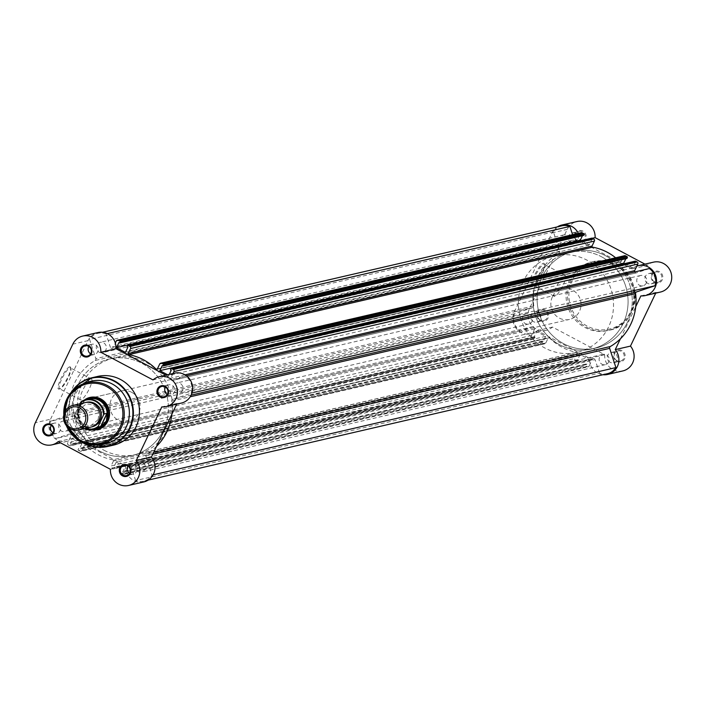 <?xml version="1.0" encoding="UTF-8"?>
<svg xmlns="http://www.w3.org/2000/svg" width="707" height="707" viewBox="0 0 707 707"><rect width="100%" height="100%" fill="white"/><g stroke="black" fill="none" stroke-linecap="round" stroke-linejoin="round"><path stroke-width="0.53" stroke-dasharray="3.54 2.65" d="M607.463 373.685A14.555 13.937 -103 0 1 599.492 373.093L135.629 480.583A14.555 13.937 -103 0 0 143.601 481.175A14.555 13.937 -103 0 0 152.076 475.077L145.801 455.856A1.573 1.511 77 0 1 146.473 454L153.684 452.33M171.863 414.214A53.502 51.24 77 0 0 171.721 401.072A1.573 1.511 77 0 1 172.729 399.402L191.155 395.125M576.762 352.342L112.899 459.833A0.787 0.751 77 0 1 113.465 460.964L577.319 353.473A0.787 0.751 -103 0 0 576.762 352.342A53.502 51.24 77 0 1 549.366 337.813A0.787 0.751 -103 0 0 548.172 338.017L545.804 342.983A1.573 1.511 77 0 1 543.78 343.664L542.393 342.922A0.787 0.751 77 0 1 542.048 341.87L542.446 341.03L543.223 341.446L545.654 336.346L536.701 331.601L534.271 336.7L535.058 337.106L534.651 337.946A0.787 0.751 77 0 1 533.644 338.291L532.256 337.548A1.573 1.511 77 0 1 531.567 335.436L534.695 328.87A1.573 1.511 -103 0 0 532.857 326.652L520.016 330.956A14.555 13.937 -103 0 1 514.404 313.758L532.778 307.598A1.573 1.511 -103 0 0 533.785 305.928L69.931 413.418A53.502 51.24 77 0 1 74.721 382.805A53.502 51.24 77 0 1 95.171 360.49L559.034 253A1.573 1.511 -103 0 0 559.705 251.144L95.852 358.643A1.573 1.511 77 0 1 95.171 360.49M533.785 305.928A53.502 51.24 77 0 1 538.584 275.315A53.502 51.24 77 0 1 559.034 253M144.855 469.404A5.276 5.046 77 0 1 136.371 470.208A5.276 5.046 77 0 1 139.129 461.857A5.276 5.046 77 0 1 144.855 469.404M608.718 361.913A5.276 5.046 77 0 1 600.225 362.718A5.276 5.046 77 0 1 602.983 354.366A5.276 5.046 77 0 1 608.718 361.913M68.252 428.787A5.276 5.046 77 0 1 59.759 429.591A5.276 5.046 77 0 1 62.516 421.239A5.276 5.046 77 0 1 68.252 428.787M532.106 321.296A5.276 5.046 77 0 1 523.622 322.1A5.276 5.046 77 0 1 526.379 313.749A5.276 5.046 77 0 1 532.106 321.296M182.486 390.52A5.276 5.046 77 0 1 173.993 391.325A5.276 5.046 77 0 1 176.75 382.982A5.276 5.046 77 0 1 182.486 390.52M646.339 283.03A5.276 5.046 77 0 1 637.847 283.834A5.276 5.046 77 0 1 640.604 275.483A5.276 5.046 77 0 1 646.339 283.03M163.538 429.891A49.57 47.475 77 0 1 132.015 455.538A49.57 47.475 77 0 1 83.7 437.447A49.57 47.475 77 0 1 78.115 384.599A49.57 47.475 77 0 1 109.629 358.953A49.57 47.475 77 0 1 157.944 377.043A49.57 47.475 77 0 1 163.538 429.891M627.392 322.401A49.57 47.475 77 0 1 595.868 348.047A49.57 47.475 77 0 1 547.563 329.957A49.57 47.475 77 0 1 541.969 277.109A49.57 47.475 77 0 1 573.492 251.462A49.57 47.475 77 0 1 621.807 269.553A49.57 47.475 77 0 1 627.392 322.401M105.873 349.903A5.276 5.046 77 0 1 97.38 350.707A5.276 5.046 77 0 1 100.138 342.365A5.276 5.046 77 0 1 105.873 349.903M569.736 242.413A5.276 5.046 77 0 1 561.243 243.217A5.276 5.046 77 0 1 564 234.874A5.276 5.046 77 0 1 569.736 242.413M599.492 373.093L595.108 359.66L131.246 467.15A1.573 1.511 77 0 0 128.462 466.912L125.333 473.478L589.187 365.987L592.325 359.421A1.573 1.511 77 0 1 595.108 359.66M589.187 365.987A1.573 1.511 77 0 1 587.163 366.668L585.776 365.926A0.787 0.751 77 0 1 585.431 364.874L121.577 472.364A0.787 0.751 -103 0 0 121.922 473.416L585.776 365.926M578.043 360.95A0.787 0.751 77 0 1 577.036 361.295L113.173 468.785A0.787 0.751 -103 0 0 114.18 468.441L578.043 360.95L578.441 360.11L577.663 359.704L580.093 354.605L589.046 359.35L586.616 364.45L585.829 364.034L585.431 364.874M577.036 361.295L575.639 360.552A1.573 1.511 77 0 1 574.95 358.44L111.096 465.931A1.573 1.511 -103 0 0 111.786 468.043L575.639 360.552M577.319 353.473L574.95 358.44M561.906 225.825A14.555 13.937 -103 0 0 553.431 231.923L559.705 251.144M572.582 234.697L574.261 239.85L110.398 347.34A1.573 1.511 77 0 0 113.182 347.579L115.338 343.054M116.319 341.013L580.173 233.522L577.045 240.088A1.573 1.511 77 0 1 574.261 239.85M580.173 233.522A1.573 1.511 77 0 1 581.172 232.709M582.435 235.731L582.754 235.06L583.531 235.475M127.463 346.05L591.317 238.559L590.919 239.39L591.697 239.806L589.267 244.905L581.181 240.61M591.317 238.559A0.787 0.751 77 0 1 591.821 238.144M615.647 257.781A53.502 51.24 77 0 1 619.995 261.696A0.787 0.751 -103 0 0 621.197 261.493L623.565 256.526A1.573 1.511 77 0 1 624.564 255.713M625.819 258.735L626.137 258.064L626.923 258.479M624.573 263.614L632.659 267.909L635.089 262.81L634.312 262.394L634.709 261.563A0.787 0.751 77 0 1 635.213 261.148M634.639 271.965A1.573 1.511 -103 0 0 636.512 272.858L172.649 380.348L185.49 376.044A14.555 13.937 -103 0 1 191.102 393.242L172.729 399.402M649.353 268.554L636.512 272.858M156.565 446.294A53.502 51.24 77 0 1 146.473 454M173.012 373.508L170.811 378.13A1.573 1.511 -103 0 0 172.649 380.348M167.603 374.763L168.805 375.399L169.291 374.365M107.287 333.616L106.015 333.907L110.398 347.34M106.015 333.907A14.555 13.937 -103 0 0 98.043 333.315A14.555 13.937 -103 0 0 89.577 339.413L95.852 358.643M69.931 413.418A1.573 1.511 77 0 1 68.924 415.089L532.778 307.598M514.404 313.758L50.542 421.248L68.924 415.089M50.542 421.248A14.555 13.937 -103 0 0 56.153 438.446L68.994 434.142A1.573 1.511 -103 0 1 70.841 436.36L67.704 442.927A1.573 1.511 -103 0 0 68.393 445.039L532.256 337.548M533.644 338.291L69.79 445.781L68.393 445.039M69.79 445.781A0.787 0.751 -103 0 0 70.797 445.437L534.651 337.946M545.654 336.346L81.8 443.837L72.848 439.091L70.417 444.19L71.195 444.606L70.797 445.437M81.8 443.837L79.361 448.936L78.583 448.521L78.185 449.36A0.787 0.751 -103 0 0 78.53 450.412L542.393 342.922M543.78 343.664L79.918 451.154L78.53 450.412M79.918 451.154A1.573 1.511 -103 0 0 81.941 450.474L545.804 342.983M548.172 338.017L84.31 445.507L81.941 450.474M84.31 445.507A0.787 0.751 77 0 1 85.512 445.304L549.366 337.813M112.899 459.833A53.502 51.24 77 0 1 85.512 445.304M113.465 460.964L111.096 465.931M113.173 468.785L111.786 468.043M580.093 354.605L116.24 462.095L113.8 467.194L114.587 467.61L114.18 468.441M116.24 462.095L125.183 466.841L122.753 471.94L121.975 471.525L121.577 472.364M587.163 366.668L123.31 474.158L121.922 473.416M123.31 474.158A1.573 1.511 -103 0 0 125.333 473.478M135.629 480.583L131.246 467.15M585.829 364.034L121.975 471.525M586.616 364.45L122.753 471.94M589.046 359.35L125.183 466.841M577.663 359.704L113.8 467.194M578.441 360.11L114.587 467.61M542.446 341.03L78.583 448.521M543.223 341.446L79.361 448.936M536.701 331.601L72.848 439.091M534.271 336.7L70.417 444.19M535.058 337.106L71.195 444.606M520.016 330.956L56.153 438.446M553.431 231.923L89.577 339.413M582.754 235.06L118.891 342.55M589.267 244.905L125.413 352.395M591.697 239.806L127.843 347.296M590.919 239.39L127.066 346.89M626.137 258.064L162.283 365.554M632.659 267.909L168.805 375.399M635.089 262.81L171.235 370.3M634.312 262.394L170.449 369.894M186.489 375.815L185.49 376.044M191.968 393.039L191.102 393.242M153.11 474.839L152.076 475.077M85.132 402.592A12.585 12.054 -103 0 0 77.125 409.106A12.585 12.054 -103 0 0 78.548 422.53A12.585 12.054 -103 0 0 90.814 427.125M85.794 402.46A12.585 12.054 -103 0 0 78.45 408.805A12.585 12.054 -103 0 0 79.661 421.938A12.585 12.054 -103 0 0 91.477 426.948M552.388 296.905A15.74 15.068 -103 0 0 554.155 313.687A15.74 15.068 -103 0 0 569.497 319.423A15.74 15.068 -103 0 0 579.501 311.283A15.74 15.068 -103 0 0 577.725 294.51A15.74 15.068 -103 0 0 562.392 288.765A15.74 15.068 -103 0 0 552.388 296.905M81.084 401.744L83.912 401.152L79.264 406.543A15.74 15.068 -103 0 0 77.752 412.428A15.74 15.068 -103 0 0 79.864 421.54A15.74 15.068 -103 0 0 93.024 429.441M537.78 278.081A49.57 47.475 -103 0 0 543.374 330.929A49.57 47.475 -103 0 0 591.688 349.011A49.57 47.475 -103 0 0 623.203 323.373A49.57 47.475 -103 0 0 617.618 270.525A49.57 47.475 -103 0 0 569.303 252.434A49.57 47.475 -103 0 0 537.78 278.081M523.233 281.448A49.57 47.475 -103 0 0 528.818 334.296A49.57 47.475 -103 0 0 577.133 352.386A49.57 47.475 -103 0 0 608.656 326.74A49.57 47.475 -103 0 0 603.062 273.892A49.57 47.475 -103 0 0 554.756 255.81A49.57 47.475 -103 0 0 523.233 281.448M79.997 403.785L75.022 414.205A14.874 14.246 -103 0 0 84.752 428.53M83.903 401.09L77.549 414.426L74.703 415.053L84.08 428.681A15.342 14.697 77 0 1 74.721 415.08L75.022 414.205M83.912 401.152L77.549 414.426M86.095 399.543A15.74 15.068 -103 0 0 79.264 406.543L77.673 414.231M77.708 413.586A15.342 14.697 -103 0 0 79.803 421.434A15.342 14.697 -103 0 0 95.905 428.769M88.976 398.881A15.342 14.697 -103 0 0 83.479 401.496M69.666 366.836A12.549 2.775 117.9 0 0 60.837 378.784A12.549 2.775 117.9 0 0 59.043 389.106A12.549 2.775 117.9 0 0 59.185 389.062A12.549 2.775 117.9 0 0 66.803 379.27A12.549 2.775 117.9 0 0 70.629 367.472A12.549 2.775 117.9 0 0 69.666 366.836M60.051 388.77A11.763 2.598 -62.1 0 1 59.521 388.726A11.763 2.598 -62.1 0 1 62.216 378.104A11.763 2.598 -62.1 0 1 70.011 367.896A11.763 2.598 -62.1 0 1 70.541 367.94A11.763 2.598 -62.1 0 1 70.921 368.488A11.763 2.598 -62.1 0 1 67.324 379.553A11.763 2.598 -62.1 0 1 60.183 388.726A11.763 2.598 -62.1 0 1 60.051 388.77M91.185 429.759A16.526 15.828 77 0 1 86.714 428.186A16.526 15.828 77 0 1 84.301 400.074M562.392 288.765L90.372 398.147A15.74 15.068 -103 0 0 78.91 411.465A15.74 15.068 -103 0 0 87.27 427.443A15.74 15.068 -103 0 0 97.478 428.813L569.497 319.423M81.066 399.906A11.763 2.598 -62.1 0 1 80.536 399.87A11.763 2.598 -62.1 0 1 83.24 389.248A11.763 2.598 -62.1 0 1 91.026 379.04A11.763 2.598 -62.1 0 1 91.556 379.085A11.763 2.598 -62.1 0 1 88.852 389.698A11.763 2.598 -62.1 0 1 81.066 399.906M143.777 481.944A15.342 14.697 77 0 1 133.826 480.61A15.342 14.697 77 0 1 125.616 465.763L73.413 438.084A15.342 14.697 77 0 1 67.174 441.327A15.342 14.697 77 0 1 57.214 439.993A15.342 14.697 77 0 1 50.559 419.216L35.35 422.742M125.616 465.763L110.407 469.289M167.223 394.488A5.276 5.046 -103 0 0 174.815 390.679A5.276 5.046 -103 0 0 165.509 387.1M90.611 353.871A5.276 5.046 -103 0 0 98.202 350.062A5.276 5.046 -103 0 0 88.905 346.483M52.99 432.755A5.276 5.046 -103 0 0 60.581 428.946A5.276 5.046 -103 0 0 51.275 425.367M129.593 473.372A5.276 5.046 -103 0 0 137.185 469.563A5.276 5.046 -103 0 0 127.887 465.984M87.739 382.204A32.098 30.746 -103 0 0 67.775 410.237A32.098 30.746 -103 0 0 84.973 440.885A32.098 30.746 -103 0 0 102.126 444.288M97.654 376.433A35.253 33.759 -103 0 0 71.981 406.26A35.253 33.759 -103 0 0 90.699 442.043A35.253 33.759 -103 0 0 113.571 445.11M104.035 450.253A49.57 47.475 -103 0 0 136.204 454.566A49.57 47.475 -103 0 0 172.314 412.614A49.57 47.475 -103 0 0 145.987 362.302A49.57 47.475 -103 0 0 113.818 357.989A49.57 47.475 -103 0 0 77.717 399.932A49.57 47.475 -103 0 0 104.035 450.253M99.846 451.225A49.57 47.475 -103 0 0 132.015 455.538A49.57 47.475 -103 0 0 168.125 413.586A49.57 47.475 -103 0 0 141.798 363.265A49.57 47.475 -103 0 0 109.629 358.953A49.57 47.475 -103 0 0 73.528 400.904A49.57 47.475 -103 0 0 99.846 451.225M131.67 392.314A15.74 15.068 -103 0 0 121.463 390.944A15.74 15.068 -103 0 0 110 404.263A15.74 15.068 -103 0 0 118.352 420.241A15.74 15.068 -103 0 0 128.568 421.602A15.74 15.068 -103 0 0 140.03 408.293A15.74 15.068 -103 0 0 131.67 392.314M50.559 419.216L88.039 340.641A15.342 14.697 77 0 1 97.866 332.555M165.88 375.161L168.231 376.407A15.342 14.697 77 0 1 174.479 373.172M181.407 403.061A15.342 14.697 77 0 1 177.033 403.379L176.653 404.165M168.231 376.407L153.021 379.933M177.033 403.379L161.815 406.896M88.039 340.641L72.83 344.168M73.413 438.084L58.204 441.61M582.966 231.109A6.063 5.806 -103 0 0 575.18 233.717A6.063 5.806 -103 0 0 577.84 241.856A6.063 5.806 -103 0 0 585.626 239.249A6.063 5.806 -103 0 0 582.966 231.109M577.955 241.211A5.276 5.046 77 0 1 578.989 231.392A5.276 5.046 77 0 1 585.21 237.207A5.276 5.046 77 0 1 577.955 241.211M659.578 271.727A6.063 5.806 -103 0 0 651.792 274.334A6.063 5.806 -103 0 0 654.443 282.473A6.063 5.806 -103 0 0 662.229 279.866A6.063 5.806 -103 0 0 659.578 271.727M654.558 281.828A5.276 5.046 77 0 1 655.601 272.009A5.276 5.046 77 0 1 661.823 277.824A5.276 5.046 77 0 1 654.558 281.828M621.948 350.601A6.063 5.806 -103 0 0 614.171 353.208A6.063 5.806 -103 0 0 616.822 361.348A6.063 5.806 -103 0 0 624.608 358.741A6.063 5.806 -103 0 0 621.948 350.601M616.937 360.703A5.276 5.046 77 0 1 617.98 350.893A5.276 5.046 77 0 1 624.193 356.699A5.276 5.046 77 0 1 616.937 360.703M545.344 309.984A6.063 5.806 -103 0 0 537.559 312.591A6.063 5.806 -103 0 0 540.219 320.731A6.063 5.806 -103 0 0 547.996 318.123A6.063 5.806 -103 0 0 545.344 309.984M540.325 320.085A5.276 5.046 77 0 1 541.368 310.276A5.276 5.046 77 0 1 547.589 316.082A5.276 5.046 77 0 1 540.325 320.085M532.795 285.531A12.549 2.775 117.9 0 0 532.937 285.487A12.549 2.775 117.9 0 0 540.563 275.695A12.549 2.775 117.9 0 0 544.39 263.888A12.549 2.775 117.9 0 0 543.418 263.26A12.549 2.775 117.9 0 0 534.589 275.209A12.549 2.775 117.9 0 0 532.795 285.531M543.763 264.321A11.763 2.598 -62.1 0 1 544.293 264.365A11.763 2.598 -62.1 0 1 544.673 264.904A11.763 2.598 -62.1 0 1 541.085 275.969A11.763 2.598 -62.1 0 1 533.944 285.151A11.763 2.598 -62.1 0 1 533.812 285.186A11.763 2.598 -62.1 0 1 533.272 285.142A11.763 2.598 -62.1 0 1 535.977 274.528A11.763 2.598 -62.1 0 1 543.763 264.321M564.778 275.465A11.763 2.598 -62.1 0 1 565.308 275.5A11.763 2.598 -62.1 0 1 562.613 286.123A11.763 2.598 -62.1 0 1 554.827 296.33A11.763 2.598 -62.1 0 1 554.288 296.286A11.763 2.598 -62.1 0 1 556.992 285.672A11.763 2.598 -62.1 0 1 564.778 275.465M602.938 374.728A15.342 14.697 77 0 1 589.47 358.263L537.276 330.593A15.342 14.697 77 0 1 531.028 333.828A15.342 14.697 77 0 1 516.048 328.198A15.342 14.697 77 0 1 514.387 311.796L552.008 232.921A15.342 14.697 77 0 1 557.381 226.876M622.849 370.919A15.342 14.697 77 0 1 604.688 354.746L552.485 327.067A15.342 14.697 77 0 1 546.246 330.31A15.342 14.697 77 0 1 531.266 324.672A15.342 14.697 77 0 1 529.596 308.27L567.217 229.395A15.342 14.697 77 0 1 576.939 221.538M653.551 262.147A15.342 14.697 77 0 0 647.303 265.39L632.093 268.916A15.342 14.697 77 0 1 636.83 266.115M610.097 362.284A5.276 5.046 77 0 1 611.14 352.475A5.276 5.046 77 0 1 617.361 358.29A5.276 5.046 77 0 1 610.097 362.284M533.493 321.676A5.276 5.046 77 0 1 534.536 311.858A5.276 5.046 77 0 1 540.758 317.673A5.276 5.046 77 0 1 533.493 321.676M571.115 242.793A5.276 5.046 77 0 1 572.157 232.983A5.276 5.046 77 0 1 578.379 238.789A5.276 5.046 77 0 1 571.115 242.793M647.727 283.41A5.276 5.046 77 0 1 648.761 273.6A5.276 5.046 77 0 1 654.982 279.406A5.276 5.046 77 0 1 647.727 283.41M601.471 256.747A49.57 47.475 77 0 1 627.789 307.068A49.57 47.475 77 0 1 591.688 349.011A49.57 47.475 77 0 1 559.52 344.698A49.57 47.475 77 0 1 533.193 294.386A49.57 47.475 77 0 1 569.303 252.434A49.57 47.475 77 0 1 601.471 256.747M605.66 255.775A49.57 47.475 77 0 1 631.978 306.096A49.57 47.475 77 0 1 595.868 348.047A49.57 47.475 77 0 1 563.709 343.735A49.57 47.475 77 0 1 537.382 293.414A49.57 47.475 77 0 1 573.492 251.462A49.57 47.475 77 0 1 605.66 255.775M614.807 264.957A35.253 33.759 77 0 1 633.525 300.74A35.253 33.759 77 0 1 607.852 330.567A35.253 33.759 77 0 1 584.981 327.5A35.253 33.759 77 0 1 566.263 291.717A35.253 33.759 77 0 1 591.936 261.89A35.253 33.759 77 0 1 614.807 264.957M647.303 265.39L644.952 264.144M660.471 292.044A15.342 14.697 77 0 1 656.105 292.353L655.725 293.14M620.419 338.794L635.726 306.714M632.093 268.916L579.899 241.149L592.395 238.25M578.335 233.363A15.342 14.697 77 0 1 579.899 241.149M589.47 358.263L604.688 354.746M537.276 330.593L552.485 327.067M640.887 295.88L656.105 292.353M592.325 359.421L128.462 466.912M542.048 341.87L78.185 449.36M531.567 335.436L67.704 442.927M534.695 328.87L70.841 436.36M532.857 326.652L68.994 434.142M577.045 240.088L113.182 347.579M170.855 369.054L634.709 261.563M185.031 374.834L170.811 378.13M145.801 455.856L152.774 454.239M157.378 368.895L619.995 261.696M621.197 261.493L157.334 368.983M159.702 364.017L623.565 256.526M171.721 401.072L190.236 396.786M83.161 442.609A35.253 33.759 77 0 1 71.451 392.049M72.229 391.192A34.926 33.45 -103 0 0 84.248 443.033M66.299 425.543A31.515 30.18 77 0 1 63.816 414.797M64.514 412.535A30.41 29.128 -103 0 0 67.934 427.258M616.106 265.523A34.148 32.708 77 0 1 631.077 311.416A34.148 32.708 77 0 1 587.208 326.113A34.148 32.708 77 0 1 572.237 280.219A34.148 32.708 77 0 1 616.106 265.523M586.43 327.164A35.253 33.759 -103 0 0 609.31 330.231A35.253 33.759 -103 0 0 634.983 300.404A35.253 33.759 -103 0 0 616.265 264.621A35.253 33.759 -103 0 0 593.394 261.555A35.253 33.759 -103 0 0 567.712 291.381A35.253 33.759 -103 0 0 586.43 327.164M552.008 232.921L567.217 229.395M514.387 311.796L529.596 308.27M605.369 364.635L141.506 472.126M528.756 324.018L64.903 431.517M642.99 285.761L179.127 393.251M577.133 352.386L136.204 454.566M566.378 245.143L102.524 352.634M593.323 358.608L129.461 466.099M532.99 326.616L69.127 434.107M102.568 332.272L98.043 333.315M576.046 240.901L112.183 348.392M636.38 272.893L172.517 380.384M148.125 480.124L143.601 481.175M564 234.874L100.138 342.365M554.756 255.81L113.818 357.989M640.604 275.483L176.75 382.982M526.379 313.749L62.516 421.239M602.983 354.366L139.129 461.857M544.797 343.796L80.943 451.287M124.335 474.291L588.189 366.8M84.813 445.101L548.667 337.61M156.839 369.39L620.693 261.899M577.539 361.357L113.686 468.856M534.156 338.353L70.293 445.852M98.026 419.808L91.123 425.437C81.013 425.252 77.054 419.976 79.246 409.609L86.148 403.971C96.258 404.157 100.217 409.433 98.026 419.808M80.536 399.87L59.521 388.726M168.593 384.873L161.762 386.455M91.981 344.256L85.149 345.838M54.359 423.131L47.528 424.713M130.972 463.748L124.132 465.33M121.463 390.944L90.372 398.147M128.568 421.602L97.478 428.813M133.349 474.017L126.518 475.608M56.737 433.4L49.905 434.991M94.367 354.525L87.527 356.107M170.97 395.142L164.139 396.724M67.174 441.327L60.555 442.856M83.019 442.547L66.635 419.808L71.345 392.173M66.219 425.437L63.789 414.929M91.556 379.085L70.541 367.94M70.921 368.488L70.629 367.472M60.183 388.726L59.185 389.062M544.673 264.904L544.39 263.888M533.944 285.151L532.937 285.487M591.936 261.89L593.394 261.555L616.318 264.621C644.395 277.551 639.349 325.061 609.31 330.231L607.852 330.567M565.308 275.5L544.293 264.365M611.14 352.475L617.98 350.893M534.536 311.858L541.368 310.276M572.157 232.983L578.989 231.392M648.761 273.6L655.601 272.009M651.147 283.869L657.978 282.287M574.535 243.252L581.375 241.67M536.913 322.127L543.745 320.545M613.526 362.744L620.357 361.162M531.028 333.828L546.246 330.31M554.288 296.286L533.272 285.142"/><path stroke-width="1.06" d="M148.125 480.124L607.463 373.685A14.555 13.937 -103 0 0 615.93 367.587L609.655 348.357A1.573 1.511 77 0 1 610.335 346.51A53.502 51.24 77 0 0 635.575 293.582A1.573 1.511 77 0 1 636.583 291.911L654.965 285.752A14.555 13.937 -103 0 0 649.353 268.554L186.489 375.815M572.582 234.697L569.877 226.417A14.555 13.937 -103 0 0 561.906 225.825L102.568 332.272M582.197 232.842L118.334 340.332A1.573 1.511 -103 0 0 117.318 340.2L581.172 232.709A1.573 1.511 77 0 1 582.197 232.842L583.584 233.584A0.787 0.751 77 0 1 583.929 234.636L120.075 342.126A0.787 0.751 -103 0 0 119.73 341.074L583.584 233.584M127.967 345.643L591.821 238.144A0.787 0.751 77 0 1 592.333 238.215L128.471 345.705A0.787 0.751 -103 0 0 127.463 346.05L127.066 346.89L127.843 347.296L125.413 352.395L116.461 347.65L118.891 342.55L119.677 342.966L583.531 235.475L583.929 234.636M581.181 240.61L580.323 240.159L582.435 235.731M592.333 238.215L593.721 238.957A1.573 1.511 77 0 1 594.41 241.069L130.556 348.56A1.573 1.511 -103 0 0 129.867 346.448L593.721 238.957M592.042 246.036A0.787 0.751 -103 0 0 592.607 247.167L128.745 354.658A0.787 0.751 77 0 1 128.188 353.527L592.042 246.036L594.41 241.069M592.607 247.167A53.502 51.24 77 0 1 615.647 257.781M625.589 255.846L161.726 363.336A1.573 1.511 -103 0 0 160.71 363.204L624.564 255.713A1.573 1.511 77 0 1 625.589 255.846L626.976 256.588A0.787 0.751 77 0 1 627.321 257.64L163.458 365.13A0.787 0.751 -103 0 0 163.114 364.078L626.976 256.588M625.819 258.735L623.707 263.163L159.853 370.654L162.283 365.554L163.061 365.97L626.923 258.479L627.321 257.64M623.707 263.163L624.573 263.614M635.717 261.219L171.863 368.709A0.787 0.751 -103 0 0 171.35 368.647L635.213 261.148A0.787 0.751 77 0 1 635.717 261.219L637.113 261.961A1.573 1.511 77 0 1 637.802 264.073L634.665 270.64A1.573 1.511 -103 0 0 634.639 271.965M171.863 414.214A53.502 51.24 77 0 1 156.565 446.294M637.802 264.073L173.94 371.564L173.012 373.508M173.94 371.564A1.573 1.511 -103 0 0 173.25 369.452L637.113 261.961M171.863 368.709L173.25 369.452M171.35 368.647A0.787 0.751 -103 0 0 170.855 369.054L170.449 369.894L171.235 370.3L169.291 374.365M159.853 370.654L167.603 374.763M163.061 365.97L163.458 365.13M161.726 363.336L163.114 364.078M160.71 363.204A1.573 1.511 -103 0 0 159.702 364.017L157.334 368.983A0.787 0.751 77 0 1 156.141 369.187L157.378 368.895M128.745 354.658A53.502 51.24 77 0 1 156.141 369.187M128.188 353.527L130.556 348.56M128.471 345.705L129.867 346.448M119.677 342.966L120.075 342.126M118.334 340.332L119.73 341.074M117.318 340.2A1.573 1.511 -103 0 0 116.319 341.013L115.338 343.054M569.877 226.417L107.287 333.616M580.323 240.159L116.461 347.65M654.965 285.752L191.968 393.039M615.93 367.587L153.11 474.839M78.459 429.989L90.814 427.125A12.585 12.054 -103 0 0 98.821 420.612A12.585 12.054 -103 0 0 97.407 407.188A12.585 12.054 -103 0 0 85.132 402.592L72.777 405.456A12.585 12.054 77 0 1 85.043 410.051A12.585 12.054 77 0 1 86.466 423.475A12.585 12.054 77 0 1 78.459 429.989A12.585 12.054 77 0 1 66.193 425.393A12.585 12.054 77 0 1 64.77 411.969A12.585 12.054 77 0 1 72.777 405.456M65.663 412.773A11.056 10.587 -103 0 0 70.506 427.629A11.056 10.587 -103 0 0 84.716 422.874A11.056 10.587 -103 0 0 79.864 408.01A11.056 10.587 -103 0 0 65.663 412.773M91.477 426.948A12.585 12.054 -103 0 0 100.147 420.303A12.585 12.054 -103 0 0 98.512 406.605A12.585 12.054 -103 0 0 85.794 402.46M93.024 429.441A15.74 15.068 -103 0 0 96.373 429.061A15.74 15.068 -103 0 0 106.386 420.921L101.401 426.144L97.778 427.302A15.342 14.697 77 0 1 92.891 429.467A15.342 14.697 77 0 1 84.089 428.681L92.891 429.467L95.905 428.769A15.342 14.697 -103 0 0 101.401 426.144M80.518 402.681L81.084 401.744A15.342 14.697 77 0 1 85.962 399.579A15.342 14.697 77 0 1 104.132 413.966L103.576 414.894A14.874 14.246 -103 0 0 95.586 401.355A14.874 14.246 -103 0 0 80.518 402.681L79.997 403.785M103.576 414.894L97.778 427.302M81.066 401.753L88.976 398.881A15.342 14.697 -103 0 1 107.172 414.055L106.386 420.921A15.74 15.068 -103 0 0 104.609 404.148A15.74 15.068 -103 0 0 89.276 398.403A15.74 15.068 -103 0 0 86.095 399.543M104.132 413.966L106.96 413.312L107.172 414.055M107.093 413.445L100.854 426.524M106.96 413.312L100.597 426.648M45.928 435.273A6.063 5.806 77 0 1 43.277 427.134A6.063 5.806 77 0 1 51.063 424.527A6.063 5.806 77 0 1 53.714 432.666A6.063 5.806 77 0 1 45.928 435.273M50.948 425.172A5.276 5.046 -103 0 0 43.684 429.176A5.276 5.046 -103 0 0 49.905 434.991A5.276 5.046 -103 0 0 50.948 425.172M122.541 475.891A6.063 5.806 77 0 1 119.881 467.751A6.063 5.806 77 0 1 127.667 465.144A6.063 5.806 77 0 1 130.327 473.283A6.063 5.806 77 0 1 122.541 475.891M127.552 465.789A5.276 5.046 -103 0 0 120.296 469.793A5.276 5.046 -103 0 0 126.518 475.608A5.276 5.046 -103 0 0 127.552 465.789M160.162 397.016A6.063 5.806 77 0 1 157.511 388.877A6.063 5.806 77 0 1 165.288 386.269A6.063 5.806 77 0 1 167.948 394.409A6.063 5.806 77 0 1 160.162 397.016M165.182 386.915A5.276 5.046 -103 0 0 157.917 390.918A5.276 5.046 -103 0 0 164.139 396.724A5.276 5.046 -103 0 0 165.182 386.915M83.559 356.399A6.063 5.806 77 0 1 80.898 348.259A6.063 5.806 77 0 1 88.684 345.652A6.063 5.806 77 0 1 91.336 353.792A6.063 5.806 77 0 1 83.559 356.399M88.569 346.297A5.276 5.046 -103 0 0 81.314 350.301A5.276 5.046 -103 0 0 87.527 356.107A5.276 5.046 -103 0 0 88.569 346.297M84.301 400.074A16.526 15.828 77 0 1 100.694 398.872A16.526 15.828 77 0 1 108.816 418.827A16.526 15.828 77 0 1 91.185 429.759M96.373 429.061L97.478 428.813A15.74 15.068 -103 0 0 108.94 415.495A15.74 15.068 -103 0 0 100.588 399.517A15.74 15.068 -103 0 0 90.372 398.147L89.276 398.403M35.35 422.742A15.342 14.697 -103 0 0 42.005 443.519A15.342 14.697 -103 0 0 51.956 444.853A15.342 14.697 -103 0 0 58.204 441.61L110.407 469.289A15.342 14.697 -103 0 0 118.608 484.127A15.342 14.697 -103 0 0 128.568 485.462A15.342 14.697 -103 0 0 136.186 460.646L161.815 406.896A15.342 14.697 -103 0 0 166.189 406.587A15.342 14.697 -103 0 0 177.042 388.32A15.342 14.697 -103 0 0 159.261 376.69A15.342 14.697 -103 0 0 153.021 379.933L100.818 352.254A15.342 14.697 -103 0 0 82.657 336.081A15.342 14.697 -103 0 0 72.83 344.168L35.35 422.742M165.509 387.1A5.276 5.046 -103 0 0 167.223 394.488M88.905 346.483A5.276 5.046 -103 0 0 90.611 353.871M51.275 425.367A5.276 5.046 -103 0 0 52.99 432.755M127.887 465.984A5.276 5.046 -103 0 0 129.593 473.372M66.219 425.437L80.633 441.415L97.504 444.756L102.126 444.288A32.098 30.746 -103 0 0 128.93 418.429A32.098 30.746 -103 0 0 112.139 383.928A32.098 30.746 -103 0 0 87.739 382.204L83.382 383.813A31.515 30.18 77 0 1 107.34 385.509A31.515 30.18 77 0 1 123.813 419.375A31.515 30.18 77 0 1 97.504 444.756A31.515 30.18 77 0 1 80.669 441.415M83.019 442.547L84.601 443.439L107.526 446.515L113.571 445.11A35.253 33.759 -103 0 0 139.244 415.283A35.253 33.759 -103 0 0 120.526 379.5A35.253 33.759 -103 0 0 97.654 376.433L91.61 377.83A35.253 33.759 77 0 1 114.481 380.896A35.253 33.759 77 0 1 133.199 416.679A35.253 33.759 77 0 1 107.526 446.515A35.253 33.759 77 0 1 84.654 443.448M176.653 404.165L151.395 457.129A15.342 14.697 77 0 1 143.777 481.944L128.568 485.462M82.657 336.081L97.866 332.555A15.342 14.697 77 0 1 116.028 348.737L165.88 375.161M159.261 376.69L174.479 373.172A15.342 14.697 77 0 1 192.251 384.794A15.342 14.697 77 0 1 181.407 403.061L166.189 406.587M116.028 348.737L100.818 352.254M151.395 457.129L136.186 460.646M557.381 226.876A15.342 14.697 77 0 1 561.729 225.056A15.342 14.697 77 0 1 571.68 226.39A15.342 14.697 77 0 1 578.335 233.363M561.729 225.056L576.939 221.538A15.342 14.697 77 0 1 586.898 222.873A15.342 14.697 77 0 1 595.108 237.623L644.952 264.144M636.83 266.115A15.342 14.697 77 0 1 638.333 265.673A15.342 14.697 77 0 1 648.292 267.007A15.342 14.697 77 0 1 656.441 282.588A15.342 14.697 77 0 1 645.261 295.57A15.342 14.697 77 0 1 640.887 295.88L635.726 306.714M638.333 265.673L653.551 262.147A15.342 14.697 77 0 1 663.502 263.481A15.342 14.697 77 0 1 671.65 279.062A15.342 14.697 77 0 1 660.471 292.044L645.261 295.57M602.938 374.728A15.342 14.697 77 0 0 607.64 374.445A15.342 14.697 77 0 0 615.249 349.629L630.467 346.103L655.725 293.14M630.467 346.103A15.342 14.697 77 0 1 622.849 370.919L607.64 374.445M615.249 349.629L620.419 338.794M592.395 238.25L595.108 237.623M153.684 452.33L610.335 346.51M191.155 395.125L636.583 291.911M634.665 270.64L185.031 374.834M152.774 454.239L609.655 348.357M190.236 396.786L635.575 293.582M84.752 428.53A14.874 14.246 -103 0 0 98.07 426.427M67.934 427.258A30.41 29.128 -103 0 0 80.837 440.514A30.41 29.128 -103 0 0 119.907 427.426A30.41 29.128 -103 0 0 106.571 386.552A30.41 29.128 -103 0 0 64.514 412.535M84.248 443.033A34.926 33.45 -103 0 0 84.566 443.209A34.926 33.45 -103 0 0 129.443 428.177A34.926 33.45 -103 0 0 114.127 381.241A34.926 33.45 -103 0 0 72.229 391.192M84.566 443.404A35.253 33.759 77 0 1 83.161 442.609M71.451 392.049A35.253 33.759 77 0 1 91.61 377.83L71.345 392.173M80.607 441.38A31.515 30.18 77 0 1 66.299 425.543M63.816 414.797A31.515 30.18 77 0 1 83.382 383.813L68.561 395.92L63.789 414.929M60.555 442.856L51.956 444.853"/></g></svg>
